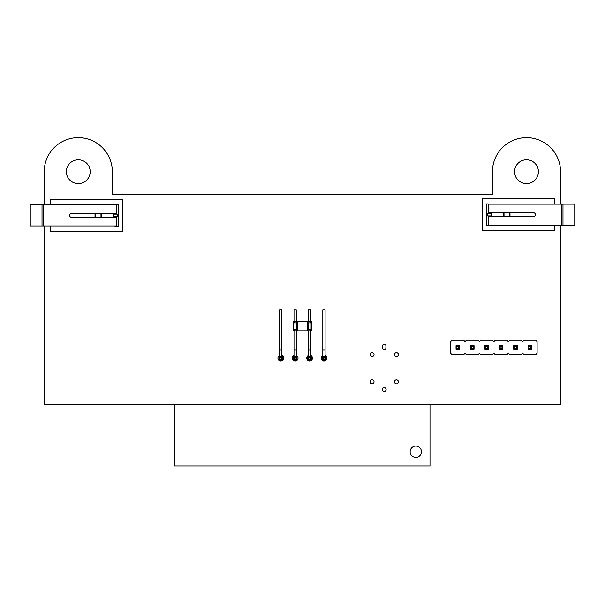 <?xml version="1.0" encoding="UTF-8"?>
<svg xmlns="http://www.w3.org/2000/svg" width="605" height="605" viewBox="0 0 605 605"><rect width="100%" height="100%" fill="white"/><g stroke="black" fill="none" stroke-linecap="round" stroke-linejoin="round"><path stroke-width="0.91" d="M50.192 204.951L50.192 199.279L122.815 199.279L122.815 231.617L50.192 231.617L50.192 225.945M113.453 204.951L118.278 204.664L118.278 226.225L113.453 225.945M113.453 217.429L113.453 213.459M95.015 217.429L95.015 213.459M101.254 213.459L101.254 217.429M100.975 217.429L100.975 213.459M95.303 217.429L95.303 213.459M42.017 225.945L42.017 204.951L30.25 204.951L30.25 225.945L43.598 225.945L43.598 204.951L116.576 204.664M116.576 204.951L116.576 213.459L71.186 213.459C68.637 214.783 68.637 216.106 71.186 217.429L116.576 217.429L116.576 225.945L43.598 225.945M42.017 204.951L43.598 204.951M113.453 216.726L118.278 216.726M117.635 216.726L117.635 214.17L118.278 214.17M113.453 214.17L117.635 214.17M95.219 216.726L95.303 214.17M450.642 353.237L452.079 354.681L463.611 354.681L465.048 353.237L466.493 354.681L478.018 354.681L479.462 353.237L480.899 354.681L492.432 354.681L493.869 353.237L495.314 354.681L506.839 354.681L508.283 353.237L509.72 354.681L521.253 354.681L522.697 353.237L524.134 354.681L535.667 354.681L537.104 353.237L537.104 341.704L535.667 340.267L524.134 340.267L522.697 341.704L521.253 340.267L509.72 340.267L508.283 341.704L506.839 340.267L495.314 340.267L493.869 341.704L492.432 340.267L480.899 340.267L479.462 341.704L478.018 340.267L466.493 340.267L465.048 341.704L463.611 340.267L452.079 340.267L450.642 341.704L450.642 353.237M459.656 345.659L456.026 345.659L456.934 346.567L458.749 346.567L459.656 345.659L459.656 349.289L456.026 349.289L456.026 345.659M488.485 345.659L484.847 345.659L485.762 346.567L487.577 346.567L488.485 345.659L488.485 349.289L484.847 349.289L484.847 345.659M474.07 345.659L470.44 345.659L471.348 346.567L473.163 346.567L474.07 345.659L474.07 349.289L470.44 349.289L470.44 345.659M528.082 345.659L528.082 349.289L531.712 349.289L531.712 345.659L528.082 345.659L528.989 346.567L530.804 346.567L531.712 345.659M513.675 349.289L513.675 345.659L514.583 346.567L514.583 348.382L513.675 349.289L517.305 349.289L517.305 345.659L513.675 345.659M499.261 345.659L499.261 349.289L502.891 349.289L502.891 345.659L499.261 345.659L500.169 346.567L501.984 346.567L502.891 345.659M456.026 349.289L456.934 348.382L456.934 346.567M459.656 349.289L458.749 348.382L456.934 348.382M458.749 348.382L458.749 346.567M484.847 349.289L485.762 348.382L485.762 346.567M488.485 349.289L487.577 348.382L485.762 348.382M487.577 348.382L487.577 346.567M470.44 349.289L471.348 348.382L471.348 346.567M474.07 349.289L473.163 348.382L471.348 348.382M473.163 348.382L473.163 346.567M531.712 349.289L530.804 348.382L530.804 346.567M528.082 349.289L528.989 348.382L528.989 346.567M530.804 348.382L528.989 348.382M517.305 349.289L516.398 348.382L514.583 348.382M517.305 345.659L516.398 346.567L514.583 346.567M516.398 348.382L516.398 346.567M502.891 349.289L501.984 348.382L501.984 346.567M499.261 349.289L500.169 348.382L500.169 346.567M501.984 348.382L500.169 348.382M308.043 322.904L310.599 322.904L310.599 321.769L311.446 321.769L311.446 330.852L308.043 330.852L308.043 321.769L293.637 321.769L293.296 330.852L293.637 321.769M308.043 330.852L307.476 330.852L307.476 321.769M310.599 321.769L308.043 321.769M307.476 330.852L297.267 330.852L297.267 321.769M297.267 330.852L296.7 330.852L296.7 321.769M310.599 330.852L310.599 329.717L308.043 329.717M296.7 330.852L293.637 330.852M296.7 322.904L296.359 329.717L294.143 329.717L294.143 330.852M294.143 321.769L294.143 322.904L296.359 322.904M554.808 225.151L554.808 230.823L482.185 230.823L482.185 198.485L554.808 198.485L554.808 204.157M491.547 225.151L486.723 225.431L486.723 203.87L491.547 204.157M491.547 212.665L491.547 216.635M509.985 212.665L509.985 216.635M503.746 216.635L503.746 212.665M504.026 212.665L504.026 216.635M509.697 212.665L509.697 216.635M562.983 204.157L562.983 225.151L574.75 225.151L574.75 204.157L561.402 204.157L561.402 225.151L488.424 225.431M488.424 225.151L488.424 216.635L533.814 216.635C536.363 215.312 536.363 213.988 533.814 212.665L488.424 212.665L488.424 204.157L561.402 204.157M562.983 225.151L561.402 225.151M491.547 213.376L486.723 213.376M487.365 213.376L487.365 215.932L486.723 215.932M491.547 215.932L487.365 215.932M509.781 213.376L509.697 215.932M307.779 356.322L307.779 359.952L308.686 359.045L308.686 357.23L307.779 356.322L311.409 356.322L311.409 359.952L307.779 359.952M325.815 359.952L322.185 359.952L323.093 359.045L324.908 359.045L325.815 359.952L325.815 356.322L322.185 356.322L322.185 359.952M282.588 359.952L278.958 359.952L279.865 359.045L281.68 359.045L282.588 359.952L282.588 356.322L278.958 356.322L278.958 359.952M293.365 356.322L293.365 359.952L294.272 359.045L294.272 357.23L293.365 356.322L296.995 356.322L296.995 359.952L293.365 359.952M311.409 356.322L310.501 357.23L308.686 357.23M311.409 359.952L310.501 359.045L308.686 359.045M310.501 357.23L310.501 359.045M322.185 356.322L323.093 357.23L323.093 359.045M325.815 356.322L324.908 357.23L323.093 357.23M324.908 357.23L324.908 359.045M278.958 356.322L279.865 357.23L279.865 359.045M282.588 356.322L281.68 357.23L279.865 357.23M281.68 357.23L281.68 359.045M296.995 356.322L296.087 357.23L294.272 357.23M296.995 359.952L296.087 359.045L294.272 359.045M296.087 357.23L296.087 359.045M410.13 451.753A5.672 5.672 0 0 1 415.801 446.082A5.672 5.672 0 0 1 421.473 451.753A5.672 5.672 0 0 1 415.801 457.425A5.672 5.672 0 0 1 410.13 451.753M429.989 404.321L429.989 465.941L174.671 465.941L174.671 404.321M279.805 360.807L281.741 360.807M279.578 360.716L279.578 359.952M279.578 356.322L279.578 309.745L281.847 309.745L281.847 356.322M281.847 360.762L281.847 359.952M294.212 360.807L296.148 360.807M293.992 360.716L293.992 359.952M293.992 356.322L293.992 330.852M293.992 321.769L293.992 309.745L296.261 309.745L296.261 321.769M296.261 356.322L296.261 330.852M296.261 360.762L296.261 359.952M308.626 360.807L310.562 360.807M308.399 360.716L308.399 359.952M308.399 356.322L308.399 330.852M308.399 321.769L308.399 309.745L310.668 309.745L310.668 321.769M310.668 356.322L310.668 330.852M310.668 360.762L310.668 359.952M323.032 360.807L324.968 360.807M322.813 360.716L322.813 359.952M322.813 356.322L322.813 309.745L325.082 309.745L325.082 356.322M325.082 360.762L325.082 359.952M44.233 204.951L44.248 170.292A34.046 34.046 0 0 1 78.975 137.653A34.046 34.046 0 0 1 112.318 171.707L112.318 194.394L492.455 194.394L492.47 170.292A34.046 34.046 0 0 1 527.189 137.653A34.046 34.046 0 0 1 560.54 171.707L560.54 204.157M560.54 225.151L560.54 404.321L44.233 404.321L44.233 225.945M281.847 355.513A2.836 2.836 0 0 1 280.773 360.973A2.836 2.836 0 0 1 279.578 355.566M296.261 355.513A2.836 2.836 0 0 1 295.179 360.973A2.836 2.836 0 0 1 293.992 355.566M384.258 391.39A1.875 1.875 0 0 1 382.632 388.576A1.875 1.875 0 0 1 385.877 388.576A1.875 1.875 0 0 1 384.258 391.39M372.06 383.842A1.989 1.989 0 0 1 370.336 380.863A1.989 1.989 0 0 1 373.777 380.863A1.989 1.989 0 0 1 372.06 383.842M396.457 383.842A1.989 1.989 0 0 1 394.732 380.863A1.989 1.989 0 0 1 398.173 380.863A1.989 1.989 0 0 1 396.457 383.842M310.668 355.513A2.836 2.836 0 0 1 309.594 360.973A2.836 2.836 0 0 1 308.399 355.566M325.082 355.513A2.836 2.836 0 0 1 324 360.973A2.836 2.836 0 0 1 322.813 355.566M372.06 356.61A1.989 1.989 0 0 1 370.336 353.63A1.989 1.989 0 0 1 373.777 353.63A1.989 1.989 0 0 1 372.06 356.61M396.457 356.61A1.989 1.989 0 0 1 394.732 353.63A1.989 1.989 0 0 1 398.173 353.63A1.989 1.989 0 0 1 396.457 356.61M382.61 345.773A1.649 1.649 0 0 1 384.258 344.124A1.649 1.649 0 0 1 385.899 345.773L385.899 348.155A1.649 1.649 0 0 1 384.258 349.796A1.649 1.649 0 0 1 382.61 348.155L382.61 345.773M90.19 171.707A11.911 11.911 0 0 0 72.32 161.384A11.911 11.911 0 0 0 72.32 182.022A11.911 11.911 0 0 0 90.19 171.707M538.412 171.707A11.911 11.911 0 0 0 520.534 161.384A11.911 11.911 0 0 0 520.534 182.022A11.911 11.911 0 0 0 538.412 171.707M308.384 322.904L308.384 329.717M311.106 321.769L311.106 330.852M279.578 350.023L281.847 350.023M293.992 350.023L296.261 350.023M308.399 350.023L310.668 350.023M322.813 350.023L325.082 350.023"/></g></svg>
